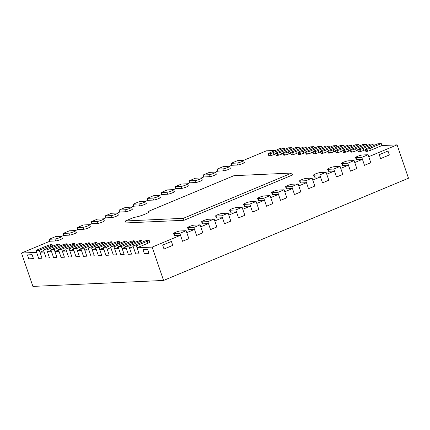 <?xml version="1.0" encoding="UTF-8"?>
<svg xmlns="http://www.w3.org/2000/svg" width="430" height="430" viewBox="0 0 430 430"><rect width="100%" height="100%" fill="white"/><g stroke="black" fill="none" stroke-linecap="round" stroke-linejoin="round"><path stroke-width="0.64" d="M54.954 239.005L49.17 239.268L55.47 236.64L61.253 236.376A3.768 0.521 161.1 0 1 61.673 236.468A3.768 0.521 161.1 0 1 59.055 237.903A3.768 0.521 161.1 0 1 54.954 239.005L55.626 240.967A3.768 0.521 -18.9 0 0 59.727 239.865A3.768 0.521 -18.9 0 0 62.345 238.43A3.768 0.521 -18.9 0 0 61.925 238.338L62.071 238.757M368.064 151.129L367.757 150.237A3.768 0.521 -18.9 0 0 365.871 151.381A3.768 0.521 -18.9 0 0 371.117 150.086L381.964 145.555L397.083 144.867L408.5 178.213L163.572 280.451L32.916 286.407L21.5 253.06L49.842 241.23L49.17 239.268M186.125 230.69L188.851 238.65L182.551 241.278L179.826 233.318L174.037 233.581A3.768 0.521 161.1 0 1 173.623 233.485A3.768 0.521 161.1 0 1 176.241 232.049A3.768 0.521 161.1 0 1 180.337 230.953L186.125 230.69L179.826 233.318M68.95 233.162L63.167 233.425L69.466 230.797L75.25 230.534A3.768 0.521 161.1 0 1 75.664 230.625A3.768 0.521 161.1 0 1 73.046 232.06A3.768 0.521 161.1 0 1 68.95 233.162L69.622 235.124A3.768 0.521 -18.9 0 0 73.718 234.022A3.768 0.521 -18.9 0 0 76.336 232.587A3.768 0.521 -18.9 0 0 75.922 232.496L76.067 232.915M61.463 236.376L63.839 235.387L63.167 233.425M200.117 224.847L202.847 232.807L196.548 235.436L193.822 227.475L188.034 227.739A3.768 0.521 161.1 0 1 187.62 227.642A3.768 0.521 161.1 0 1 190.237 226.207A3.768 0.521 161.1 0 1 194.333 225.11L200.117 224.847L193.822 227.475M82.947 227.32L77.163 227.583L83.458 224.954L89.246 224.691A3.768 0.521 161.1 0 1 89.66 224.782A3.768 0.521 161.1 0 1 87.043 226.218A3.768 0.521 161.1 0 1 82.947 227.32L83.619 229.281A3.768 0.521 -18.9 0 0 87.715 228.179A3.768 0.521 -18.9 0 0 90.332 226.744A3.768 0.521 -18.9 0 0 89.918 226.653L90.063 227.072M75.46 230.534L77.835 229.545L77.163 227.583M214.113 219.004L216.844 226.965L210.544 229.593L207.819 221.633L202.03 221.896A3.768 0.521 161.1 0 1 201.616 221.799A3.768 0.521 161.1 0 1 204.234 220.364A3.768 0.521 161.1 0 1 208.33 219.268L214.113 219.004L207.819 221.633M96.944 221.477L91.16 221.74L97.454 219.112L103.243 218.849A3.768 0.521 161.1 0 1 103.657 218.94A3.768 0.521 161.1 0 1 101.039 220.375A3.768 0.521 161.1 0 1 96.944 221.477L97.615 223.439A3.768 0.521 -18.9 0 0 101.711 222.337A3.768 0.521 -18.9 0 0 104.329 220.902A3.768 0.521 -18.9 0 0 103.915 220.81L104.06 221.235M89.456 224.691L91.832 223.702L91.16 221.74M228.11 213.162L230.835 221.122L224.541 223.75L221.81 215.79L216.027 216.053A3.768 0.521 161.1 0 1 215.613 215.957A3.768 0.521 161.1 0 1 218.23 214.522A3.768 0.521 161.1 0 1 222.326 213.425L228.11 213.162L221.81 215.79M291.787 173.043L233.925 175.682L148.2 211.463A8.374 1.161 161.1 0 1 149.124 211.673A8.374 1.161 161.1 0 1 143.308 214.86A8.374 1.161 161.1 0 1 134.203 217.306L125.453 220.961L183.314 218.322L291.787 173.043L292.459 175.005L183.986 220.284L183.314 218.322M148.522 212.404L148.2 211.463M183.986 220.284L126.124 222.923L125.453 220.961M110.94 215.634L105.151 215.898L111.451 213.269L117.239 213.006A3.768 0.521 161.1 0 1 117.653 213.097A3.768 0.521 161.1 0 1 115.036 214.532A3.768 0.521 161.1 0 1 110.94 215.634L111.612 217.596A3.768 0.521 -18.9 0 0 115.708 216.494A3.768 0.521 -18.9 0 0 118.325 215.059A3.768 0.521 -18.9 0 0 117.911 214.968L118.056 215.392M103.453 218.849L105.823 217.859L105.151 215.898M242.106 207.319L244.831 215.279L238.537 217.908L235.807 209.947L230.023 210.211A3.768 0.521 161.1 0 1 229.604 210.114A3.768 0.521 161.1 0 1 232.221 208.684A3.768 0.521 161.1 0 1 236.323 207.582L242.106 207.319L235.807 209.947M124.936 209.792L119.148 210.055L125.447 207.427L131.236 207.163A3.768 0.521 161.1 0 1 131.65 207.255A3.768 0.521 161.1 0 1 129.032 208.69A3.768 0.521 161.1 0 1 124.936 209.792L125.608 211.753A3.768 0.521 -18.9 0 0 129.704 210.652A3.768 0.521 -18.9 0 0 132.322 209.216A3.768 0.521 -18.9 0 0 131.908 209.125L132.053 209.55M117.449 213.006L119.819 212.017L119.148 210.055M256.103 201.476L258.828 209.437L252.534 212.071L249.803 204.105L244.02 204.368A3.768 0.521 161.1 0 1 243.6 204.272A3.768 0.521 161.1 0 1 246.218 202.842A3.768 0.521 161.1 0 1 250.319 201.74L256.103 201.476L249.803 204.105M138.933 203.949L133.144 204.212L139.444 201.584L145.232 201.321A3.768 0.521 161.1 0 1 145.646 201.417A3.768 0.521 161.1 0 1 143.029 202.847A3.768 0.521 161.1 0 1 138.933 203.949L139.605 205.911A3.768 0.521 -18.9 0 0 143.701 204.809A3.768 0.521 -18.9 0 0 146.318 203.374A3.768 0.521 -18.9 0 0 145.899 203.282L146.044 203.707M131.446 207.163L133.816 206.174L133.144 204.212M270.099 195.634L272.824 203.594L266.525 206.228L263.8 198.262L258.016 198.526A3.768 0.521 161.1 0 1 257.597 198.434A3.768 0.521 161.1 0 1 260.214 196.999A3.768 0.521 161.1 0 1 264.31 195.897L270.099 195.634L263.8 198.262M152.929 198.106L147.141 198.37L153.44 195.741L159.224 195.478A3.768 0.521 161.1 0 1 159.643 195.575A3.768 0.521 161.1 0 1 157.025 197.004A3.768 0.521 161.1 0 1 152.929 198.106L153.601 200.068A3.768 0.521 -18.9 0 0 157.697 198.966A3.768 0.521 -18.9 0 0 160.315 197.531A3.768 0.521 -18.9 0 0 159.895 197.44L160.041 197.864M145.437 201.326L147.812 200.332L147.141 198.37M284.096 189.791L286.821 197.757L280.521 200.385L277.796 192.42L272.013 192.683A3.768 0.521 161.1 0 1 271.593 192.592A3.768 0.521 161.1 0 1 274.211 191.156A3.768 0.521 161.1 0 1 278.307 190.055L284.096 189.791L277.796 192.42M166.926 192.264L161.137 192.527L167.437 189.899L173.22 189.635A3.768 0.521 161.1 0 1 173.639 189.732A3.768 0.521 161.1 0 1 171.022 191.167A3.768 0.521 161.1 0 1 166.926 192.264L167.593 194.226A3.768 0.521 -18.9 0 0 171.694 193.124A3.768 0.521 -18.9 0 0 174.311 191.694A3.768 0.521 -18.9 0 0 173.892 191.597L174.037 192.022M159.433 195.483L161.809 194.489L161.137 192.527M298.092 183.949L300.817 191.914L294.518 194.543L291.793 186.577L286.004 186.84A3.768 0.521 161.1 0 1 285.59 186.749A3.768 0.521 161.1 0 1 288.208 185.314A3.768 0.521 161.1 0 1 292.303 184.212L298.092 183.949L291.793 186.577M180.917 186.421L175.134 186.684L181.433 184.056L187.217 183.793A3.768 0.521 161.1 0 1 187.636 183.889A3.768 0.521 161.1 0 1 185.018 185.325A3.768 0.521 161.1 0 1 180.917 186.421L181.589 188.383A3.768 0.521 -18.9 0 0 185.69 187.281A3.768 0.521 -18.9 0 0 188.308 185.851A3.768 0.521 -18.9 0 0 187.888 185.755L188.034 186.179M173.43 189.641L175.805 188.646L175.134 186.684M312.089 178.106L314.814 186.072L308.514 188.7L305.789 180.734L300 180.998A3.768 0.521 161.1 0 1 299.586 180.906A3.768 0.521 161.1 0 1 302.204 179.471A3.768 0.521 161.1 0 1 306.3 178.369L312.089 178.106L305.789 180.734M194.914 180.578L189.13 180.842L195.43 178.213L201.213 177.95A3.768 0.521 161.1 0 1 201.627 178.047A3.768 0.521 161.1 0 1 199.015 179.482A3.768 0.521 161.1 0 1 194.914 180.578L195.585 182.54A3.768 0.521 -18.9 0 0 199.681 181.444A3.768 0.521 -18.9 0 0 202.299 180.009A3.768 0.521 -18.9 0 0 201.885 179.912L202.03 180.337M187.426 183.798L189.802 182.804L189.13 180.842M326.08 172.263L328.81 180.229L322.511 182.857L319.786 174.892L313.997 175.155A3.768 0.521 161.1 0 1 313.583 175.064A3.768 0.521 161.1 0 1 316.2 173.629A3.768 0.521 161.1 0 1 320.296 172.527L326.08 172.263L319.786 174.892M208.91 174.736L203.127 174.999L209.421 172.371L215.21 172.107A3.768 0.521 161.1 0 1 215.624 172.204A3.768 0.521 161.1 0 1 213.006 173.639A3.768 0.521 161.1 0 1 208.91 174.736L209.582 176.698A3.768 0.521 -18.9 0 0 213.678 175.601A3.768 0.521 -18.9 0 0 216.295 174.166A3.768 0.521 -18.9 0 0 215.881 174.069L216.027 174.494M201.423 177.955L203.799 176.961L203.127 174.999M340.076 166.421L342.807 174.386L336.507 177.015L333.782 169.049L327.993 169.312A3.768 0.521 161.1 0 1 327.579 169.221A3.768 0.521 161.1 0 1 330.197 167.786A3.768 0.521 161.1 0 1 334.293 166.684L340.076 166.421L333.782 169.049M222.907 168.893L217.123 169.162L223.417 166.528L229.206 166.265A3.768 0.521 161.1 0 1 229.62 166.362A3.768 0.521 161.1 0 1 227.002 167.797A3.768 0.521 161.1 0 1 222.907 168.893L223.578 170.855A3.768 0.521 -18.9 0 0 227.674 169.759A3.768 0.521 -18.9 0 0 230.292 168.323A3.768 0.521 -18.9 0 0 229.878 168.227L230.023 168.651M215.419 172.113L217.795 171.119L217.123 169.162M354.073 160.578L356.803 168.544L350.504 171.172L347.773 163.206L341.99 163.47A3.768 0.521 161.1 0 1 341.576 163.378A3.768 0.521 161.1 0 1 344.193 161.943A3.768 0.521 161.1 0 1 348.289 160.841L354.073 160.578L347.773 163.206M236.903 163.056L231.12 163.319L237.414 160.686L243.203 160.422A3.768 0.521 161.1 0 1 243.617 160.519A3.768 0.521 161.1 0 1 240.999 161.954A3.768 0.521 161.1 0 1 236.903 163.056L237.575 165.012A3.768 0.521 -18.9 0 0 241.671 163.916A3.768 0.521 -18.9 0 0 244.288 162.481A3.768 0.521 -18.9 0 0 243.875 162.384L244.02 162.809M229.416 166.27L231.786 165.281L231.12 163.319M368.069 154.736L370.794 162.701L364.5 165.33L361.77 157.364L355.986 157.627A3.768 0.521 161.1 0 1 355.567 157.536A3.768 0.521 161.1 0 1 358.185 156.101A3.768 0.521 161.1 0 1 362.286 154.999L368.069 154.736L361.77 157.364M39.307 250.255L42.032 258.22L38.673 258.371L35.948 250.41L46.795 245.879A3.768 0.521 161.1 0 1 52.041 244.584A3.768 0.521 161.1 0 1 50.154 245.729L39.307 250.255L35.948 250.41M284.692 149.35L284.235 148.017L273.389 152.542A3.768 0.521 161.1 0 1 268.143 153.838A3.768 0.521 161.1 0 1 270.029 152.698L280.876 148.167L284.235 148.017M46.773 249.916L49.498 257.882L46.139 258.032L43.414 250.072L54.261 245.541A3.768 0.521 161.1 0 1 59.507 244.245A3.768 0.521 161.1 0 1 57.62 245.39L46.773 249.916L43.414 250.072M292.158 149.011L291.701 147.678L280.854 152.204A3.768 0.521 161.1 0 1 275.608 153.499A3.768 0.521 161.1 0 1 277.495 152.354L288.342 147.829L291.701 147.678M54.239 249.577L56.964 257.538L53.605 257.694L50.88 249.728L61.727 245.202A3.768 0.521 161.1 0 1 66.972 243.907A3.768 0.521 161.1 0 1 65.086 245.046L54.239 249.577L50.88 249.728M299.624 148.673L299.167 147.334L288.32 151.865A3.768 0.521 161.1 0 1 283.074 153.161A3.768 0.521 161.1 0 1 284.961 152.016L295.808 147.49L299.167 147.334M61.705 249.239L64.43 257.199L61.071 257.355L58.346 249.389L69.192 244.863A3.768 0.521 161.1 0 1 74.438 243.563A3.768 0.521 161.1 0 1 72.552 244.708L61.705 249.239L58.346 249.389M307.09 148.334L306.633 146.995L295.786 151.521A3.768 0.521 161.1 0 1 290.54 152.822A3.768 0.521 161.1 0 1 292.427 151.677L303.274 147.146L306.633 146.995M69.171 248.895L71.896 256.861L68.537 257.011L65.811 249.051L76.658 244.519A3.768 0.521 161.1 0 1 81.904 243.224A3.768 0.521 161.1 0 1 80.018 244.369L69.171 248.895L65.811 249.051M314.556 147.99L314.099 146.657L303.252 151.183A3.768 0.521 161.1 0 1 298.006 152.478A3.768 0.521 161.1 0 1 299.893 151.338L310.739 146.807L314.099 146.657M76.637 248.556L79.362 256.522L76.002 256.672L73.277 248.707L84.124 244.181A3.768 0.521 161.1 0 1 89.37 242.885A3.768 0.521 161.1 0 1 87.483 244.03L76.637 248.556L73.277 248.707M322.022 147.651L321.565 146.313L310.718 150.844A3.768 0.521 161.1 0 1 305.472 152.139A3.768 0.521 161.1 0 1 307.359 150.995L318.205 146.469L321.565 146.313M84.103 248.218L86.828 256.178L83.468 256.334L80.743 248.368L91.59 243.842A3.768 0.521 161.1 0 1 96.836 242.541A3.768 0.521 161.1 0 1 94.949 243.686L84.103 248.218L80.743 248.368M329.488 147.313L329.031 145.974L318.184 150.505A3.768 0.521 161.1 0 1 312.938 151.801A3.768 0.521 161.1 0 1 314.825 150.656L325.671 146.13L329.031 145.974M91.569 247.874L94.294 255.839L90.934 255.995L88.209 248.029L99.056 243.504A3.768 0.521 161.1 0 1 104.302 242.203A3.768 0.521 161.1 0 1 102.415 243.348L91.569 247.874L88.209 248.029M336.953 146.969L336.496 145.636L325.65 150.161A3.768 0.521 161.1 0 1 320.404 151.462A3.768 0.521 161.1 0 1 322.29 150.317L333.137 145.786L336.496 145.636M99.034 247.535L101.759 255.501L98.4 255.651L95.675 247.691L106.522 243.16A3.768 0.521 161.1 0 1 111.768 241.864A3.768 0.521 161.1 0 1 109.881 243.009L99.034 247.535L95.675 247.691M344.419 146.63L343.962 145.297L333.116 149.823A3.768 0.521 161.1 0 1 327.87 151.118A3.768 0.521 161.1 0 1 329.756 149.973L340.603 145.448L343.962 145.297M106.5 247.196L109.225 255.162L105.866 255.312L103.141 247.347L113.988 242.821A3.768 0.521 161.1 0 1 119.234 241.526A3.768 0.521 161.1 0 1 117.347 242.671L106.5 247.196L103.141 247.347M351.885 146.291L351.428 144.953L340.582 149.484A3.768 0.521 161.1 0 1 335.335 150.779A3.768 0.521 161.1 0 1 337.222 149.635L348.069 145.109L351.428 144.953M113.966 246.858L116.691 254.818L113.332 254.974L110.607 247.008L121.454 242.482A3.768 0.521 161.1 0 1 126.7 241.182A3.768 0.521 161.1 0 1 124.813 242.326L113.966 246.858L110.607 247.008M359.351 145.953L358.894 144.614L348.047 149.14A3.768 0.521 161.1 0 1 342.801 150.441A3.768 0.521 161.1 0 1 344.688 149.296L355.535 144.77L358.894 144.614M121.432 246.514L124.157 254.479L120.798 254.63L118.073 246.669L128.919 242.138A3.768 0.521 161.1 0 1 134.165 240.843A3.768 0.521 161.1 0 1 132.279 241.988L121.432 246.514L118.073 246.669M366.817 145.609L366.36 144.276L355.513 148.801A3.768 0.521 161.1 0 1 350.267 150.102A3.768 0.521 161.1 0 1 352.154 148.957L363.001 144.426L366.36 144.276M128.898 246.175L131.623 254.141L128.264 254.291L125.538 246.331L136.385 241.8A3.768 0.521 161.1 0 1 141.631 240.504A3.768 0.521 161.1 0 1 139.745 241.649L128.898 246.175L125.538 246.331M374.283 145.27L373.826 143.937L362.979 148.463A3.768 0.521 161.1 0 1 357.733 149.758A3.768 0.521 161.1 0 1 359.62 148.613L370.466 144.088L373.826 143.937M136.364 245.836L139.089 253.797L135.73 253.953L133.004 245.987L143.851 241.461A3.768 0.521 161.1 0 1 149.097 240.166A3.768 0.521 161.1 0 1 147.21 241.305L136.364 245.836L133.004 245.987M381.964 145.555L381.292 143.593L370.445 148.124A3.768 0.521 161.1 0 1 365.199 149.42A3.768 0.521 161.1 0 1 367.086 148.275L377.932 143.749L381.292 143.593M243.412 160.428L266.428 150.817L275.517 150.403M172.752 245.369L171.409 241.445L162.664 245.1L164.007 249.018L172.752 245.369L171.409 241.445L162.664 245.1L164.007 249.018L172.752 245.369M388 151.037L379.249 154.687L380.593 158.611L389.344 154.961L388 151.037L379.249 154.687L380.593 158.611L389.344 154.961L388 151.037M397.083 144.867L368.741 156.697L370.794 162.701L364.5 165.33L362.442 159.326L354.745 162.54L356.803 168.544L350.504 171.172L348.445 165.168L340.748 168.383L342.807 174.386L336.507 177.015L334.454 171.011L326.752 174.225L328.81 180.229L322.511 182.857L320.458 176.854L312.76 180.068L314.814 186.072L308.514 188.7L306.461 182.696L298.764 185.91L300.817 191.914L294.518 194.543L292.464 188.539L284.767 191.753L286.821 197.757L280.521 200.385L278.468 194.381L270.771 197.596L272.824 203.594L266.525 206.228L264.471 200.224L256.774 203.438L258.828 209.437L252.534 212.071L250.475 206.067L242.778 209.281L244.831 215.279L238.537 217.908L236.478 211.909L228.781 215.124L230.835 221.122L224.541 223.75L222.482 217.752L214.785 220.966L216.844 226.965L210.544 229.593L208.491 223.595L200.788 226.803L202.847 232.807L196.548 235.436L194.494 229.437L186.792 232.646L188.851 238.65L182.551 241.278L180.498 235.28L152.155 247.11L137.036 247.798L147.882 243.267A3.768 0.521 -18.9 0 0 149.769 242.128L149.097 240.166M163.572 280.451L152.155 247.11M147.812 200.332L153.601 200.068M133.816 206.174L139.605 205.911M119.819 212.017L125.608 211.753M105.823 217.859L111.612 217.596M91.832 223.702L97.615 223.439M77.835 229.545L83.619 229.281M63.839 235.387L69.622 235.124M49.842 241.23L55.626 240.967M137.036 247.798L139.089 253.797L135.73 253.953L133.676 247.949L129.57 248.137L131.623 254.141L128.264 254.291L126.21 248.287L122.104 248.475L124.157 254.479L120.798 254.63L118.744 248.631L114.638 248.82L116.691 254.818L113.332 254.974L111.279 248.97L107.172 249.158L109.225 255.162L105.866 255.312L103.813 249.309L99.706 249.497L101.759 255.501L98.4 255.651L96.347 249.653L92.24 249.835L94.294 255.839L90.934 255.995L88.881 249.991L84.774 250.179L86.828 256.178L83.468 256.334L81.415 250.33L77.309 250.518L79.362 256.522L76.002 256.672L73.949 250.668L69.843 250.857L71.896 256.861L68.537 257.011L66.483 251.012L62.377 251.195L64.43 257.199L61.071 257.355L59.017 251.351L54.911 251.539L56.964 257.538L53.605 257.694L51.552 251.69L47.445 251.878L49.498 257.882L46.139 258.032L44.086 252.028L39.979 252.216L42.032 258.22L38.673 258.371L36.62 252.372L21.5 253.06M39.979 252.216L43.629 250.695M47.445 251.878L51.095 250.357M54.911 251.539L58.561 250.013M62.377 251.195L66.026 249.674M69.843 250.857L73.492 249.335M77.309 250.518L80.958 248.997M84.774 250.179L88.424 248.653M92.24 249.835L95.89 248.314M99.706 249.497L103.356 247.976M107.172 249.158L110.822 247.632M114.638 248.82L118.288 247.293M122.104 248.475L125.754 246.954M129.57 248.137L133.219 246.616M173.623 233.485L174.295 235.447A3.768 0.521 -18.9 0 0 174.709 235.543L180.498 235.28M187.62 227.642L188.292 229.604A3.768 0.521 -18.9 0 0 188.705 229.701L194.494 229.437M201.616 221.799L202.288 223.761A3.768 0.521 -18.9 0 0 202.702 223.858L208.491 223.595M215.613 215.957L216.285 217.919A3.768 0.521 -18.9 0 0 216.698 218.015L222.482 217.752M229.604 210.114L230.276 212.076A3.768 0.521 -18.9 0 0 230.695 212.173L236.478 211.909M243.6 204.272L244.272 206.233A3.768 0.521 -18.9 0 0 244.691 206.33L250.475 206.067M257.597 198.434L258.269 200.391A3.768 0.521 -18.9 0 0 258.688 200.487L264.471 200.224M271.593 192.592L272.265 194.553A3.768 0.521 -18.9 0 0 272.679 194.645L278.468 194.381M285.59 186.749L286.262 188.711A3.768 0.521 -18.9 0 0 286.676 188.802L292.464 188.539M299.586 180.906L300.258 182.868A3.768 0.521 -18.9 0 0 300.672 182.96L306.461 182.696M313.583 175.064L314.255 177.026A3.768 0.521 -18.9 0 0 314.669 177.117L320.458 176.854M327.579 169.221L328.251 171.183A3.768 0.521 -18.9 0 0 328.665 171.274L334.454 171.011M341.576 163.378L342.248 165.34A3.768 0.521 -18.9 0 0 342.662 165.432L348.445 165.168M355.567 157.536L356.239 159.498A3.768 0.521 -18.9 0 0 356.658 159.589L362.442 159.326M360.598 151.468L360.292 150.575A3.768 0.521 -18.9 0 0 358.405 151.72A3.768 0.521 -18.9 0 0 363.651 150.425L365.306 149.731M353.132 151.811L352.826 150.919A3.768 0.521 -18.9 0 0 350.939 152.059A3.768 0.521 -18.9 0 0 356.185 150.763L357.841 150.07M345.666 152.15L345.36 151.258A3.768 0.521 -18.9 0 0 343.473 152.403A3.768 0.521 -18.9 0 0 348.719 151.102L350.375 150.414M338.2 152.489L337.894 151.596A3.768 0.521 -18.9 0 0 336.007 152.741A3.768 0.521 -18.9 0 0 341.253 151.446L342.909 150.753M330.735 152.827L330.428 151.935A3.768 0.521 -18.9 0 0 328.541 153.08A3.768 0.521 -18.9 0 0 333.787 151.785L335.443 151.091M323.269 153.171L322.962 152.279A3.768 0.521 -18.9 0 0 321.076 153.424A3.768 0.521 -18.9 0 0 326.322 152.123L327.977 151.435M315.803 153.51L315.496 152.618A3.768 0.521 -18.9 0 0 313.61 153.763A3.768 0.521 -18.9 0 0 318.856 152.462L320.511 151.774M308.337 153.849L308.031 152.956A3.768 0.521 -18.9 0 0 306.144 154.101A3.768 0.521 -18.9 0 0 311.39 152.806L313.045 152.112M300.871 154.193L300.565 153.295A3.768 0.521 -18.9 0 0 298.678 154.44A3.768 0.521 -18.9 0 0 303.924 153.144L305.579 152.451M293.405 154.531L293.099 153.639A3.768 0.521 -18.9 0 0 291.212 154.784A3.768 0.521 -18.9 0 0 296.458 153.483L298.114 152.795M285.939 154.87L285.633 153.978A3.768 0.521 -18.9 0 0 283.746 155.123A3.768 0.521 -18.9 0 0 288.992 153.827L290.648 153.134M278.473 155.208L278.167 154.316A3.768 0.521 -18.9 0 0 276.28 155.461A3.768 0.521 -18.9 0 0 281.526 154.166L283.182 153.472M271.007 155.552L270.701 154.66A3.768 0.521 -18.9 0 0 268.815 155.8A3.768 0.521 -18.9 0 0 274.06 154.504L275.716 153.811M231.786 165.281L237.575 165.012M217.795 171.119L223.578 170.855M203.799 176.961L209.582 176.698M189.802 182.804L195.585 182.54M175.805 188.646L181.589 188.383M161.809 194.489L167.593 194.226M33.449 258.613L32.105 254.689L27.439 254.899L28.783 258.822L33.449 258.613L32.105 254.689L27.439 254.899L28.783 258.822L33.449 258.613M147.641 249.427L142.975 249.636L144.319 253.56L148.984 253.351L147.641 249.427L142.975 249.636L144.319 253.56L148.984 253.351L147.641 249.427M174.709 235.543L174.037 233.581M188.705 229.701L188.034 227.739M202.702 223.858L202.03 221.896M216.698 218.015L216.027 216.053M230.695 212.173L230.023 210.211M244.691 206.33L244.02 204.368M258.688 200.487L258.016 198.526M272.679 194.645L272.013 192.683M286.676 188.802L286.004 186.84M300.672 182.96L300 180.998M314.669 177.117L313.997 175.155M328.665 171.274L327.993 169.312M342.662 165.432L341.99 163.47M356.658 159.589L355.986 157.627M50.611 247.067L50.154 245.729M274.06 154.504L273.389 152.542M58.077 246.723L57.62 245.39M281.526 154.166L280.854 152.204M65.543 246.385L65.086 245.046M288.992 153.827L288.32 151.865M73.009 246.046L72.552 244.708M296.458 153.483L295.786 151.521M80.474 245.702L80.018 244.369M303.924 153.144L303.252 151.183M87.94 245.363L87.483 244.03M311.39 152.806L310.718 150.844M95.406 245.025L94.949 243.686M318.856 152.462L318.184 150.505M102.872 244.686L102.415 243.348M326.322 152.123L325.65 150.161M110.338 244.342L109.881 243.009M333.787 151.785L333.116 149.823M117.804 244.003L117.347 242.671M341.253 151.446L340.582 149.484M125.27 243.665L124.813 242.326M348.719 151.102L348.047 149.14M132.736 243.326L132.279 241.988M356.185 150.763L355.513 148.801M140.201 242.982L139.745 241.649M363.651 150.425L362.979 148.463M147.882 243.267L147.21 241.305M371.117 150.086L370.445 148.124M62.345 238.43L61.673 236.468M76.336 232.587L75.664 230.625M90.332 226.744L89.66 224.782M104.329 220.902L103.657 218.94M118.325 215.059L117.653 213.097M132.322 209.216L131.65 207.255M146.318 203.374L145.646 201.417M160.315 197.531L159.643 195.575M174.311 191.694L173.639 189.732M188.308 185.851L187.636 183.889M202.299 180.009L201.627 178.047M216.295 174.166L215.624 172.204M230.292 168.323L229.62 166.362M244.288 162.481L243.617 160.519M52.605 246.234L52.041 244.584M268.815 155.8L268.143 153.838M60.071 245.895L59.507 244.245M276.28 155.461L275.608 153.499M67.537 245.551L66.972 243.907M283.746 155.123L283.074 153.161M75.003 245.213L74.438 243.563M291.212 154.784L290.54 152.822M82.469 244.874L81.904 243.224M298.678 154.44L298.006 152.478M89.934 244.53L89.37 242.885M306.144 154.101L305.472 152.139M97.4 244.192L96.836 242.541M313.61 153.763L312.938 151.801M104.866 243.853L104.302 242.203M321.076 153.424L320.404 151.462M112.332 243.514L111.768 241.864M328.541 153.08L327.87 151.118M119.798 243.17L119.234 241.526M336.007 152.741L335.335 150.779M127.264 242.832L126.7 241.182M343.473 152.403L342.801 150.441M134.73 242.493L134.165 240.843M350.939 152.059L350.267 150.102M142.196 242.154L141.631 240.504M358.405 151.72L357.733 149.758M365.871 151.381L365.199 149.42"/></g></svg>
